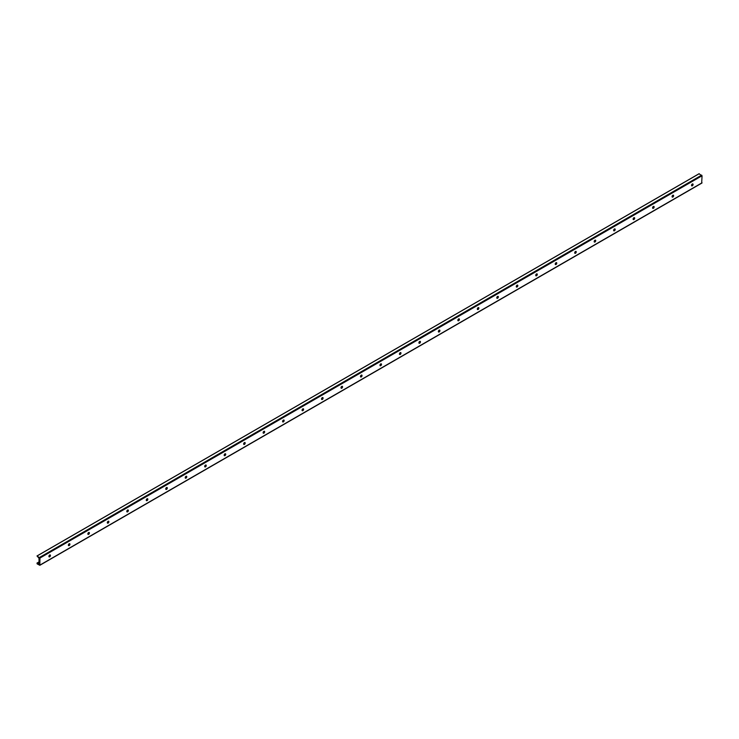 <?xml version="1.0" encoding="UTF-8"?>
<svg xmlns="http://www.w3.org/2000/svg" width="739" height="739" viewBox="0 0 739 739"><rect width="100%" height="100%" fill="white"/><g stroke="black" fill="none" stroke-linecap="round" stroke-linejoin="round"><path stroke-width="1.11" d="M49.975 554.924A1.099 0.637 -60 0 1 49.254 556.587A1.099 0.637 -60 0 1 48.959 556.689M49.07 556.661A1.894 1.09 120 0 0 50.012 555.035M49.679 556.827A1.099 0.637 -60 0 1 49.134 556.883A1.099 0.637 -60 0 1 49.134 555.608A1.099 0.637 -60 0 1 50.234 554.98A1.099 0.637 -60 0 1 50.4 555.857A1.099 0.637 -60 0 1 49.679 556.827M69.448 543.682A1.099 0.637 -60 0 1 68.727 545.345A1.099 0.637 -60 0 1 68.431 545.447M68.542 545.419A1.894 1.09 120 0 0 69.484 543.793M69.152 545.585A1.099 0.637 -60 0 1 68.607 545.641A1.099 0.637 -60 0 1 68.607 544.366A1.099 0.637 -60 0 1 69.706 543.728A1.099 0.637 -60 0 1 69.872 544.615A1.099 0.637 -60 0 1 69.152 545.585M88.92 532.44A1.099 0.637 -60 0 1 88.2 534.094A1.099 0.637 -60 0 1 87.904 534.205M88.015 534.177A1.894 1.09 120 0 0 88.957 532.551M88.625 534.343A1.099 0.637 -60 0 1 88.08 534.399A1.099 0.637 -60 0 1 88.08 533.124A1.099 0.637 -60 0 1 89.179 532.486A1.099 0.637 -60 0 1 89.345 533.373A1.099 0.637 -60 0 1 88.625 534.343M108.393 521.198A1.099 0.637 -60 0 1 107.672 522.852A1.099 0.637 -60 0 1 107.377 522.953M107.488 522.935A1.894 1.09 120 0 0 108.43 521.3M108.106 523.101A1.099 0.637 -60 0 1 107.552 523.157A1.099 0.637 -60 0 1 107.552 521.882A1.099 0.637 -60 0 1 108.651 521.244A1.099 0.637 -60 0 1 108.818 522.131A1.099 0.637 -60 0 1 108.106 523.101M127.875 509.956A1.099 0.637 -60 0 1 127.154 511.61A1.099 0.637 -60 0 1 126.859 511.711M126.96 511.693A1.894 1.09 120 0 0 127.902 510.058M127.579 511.859A1.099 0.637 -60 0 1 127.025 511.915A1.099 0.637 -60 0 1 127.025 510.64A1.099 0.637 -60 0 1 128.124 510.002A1.099 0.637 -60 0 1 128.3 510.889A1.099 0.637 -60 0 1 127.579 511.859M147.347 498.714A1.099 0.637 -60 0 1 146.627 500.368A1.099 0.637 -60 0 1 146.331 500.469M146.442 500.451A1.894 1.09 120 0 0 147.384 498.816M147.052 500.617A1.099 0.637 -60 0 1 146.498 500.672A1.099 0.637 -60 0 1 146.498 499.398A1.099 0.637 -60 0 1 147.597 498.76A1.099 0.637 -60 0 1 147.772 499.647A1.099 0.637 -60 0 1 147.052 500.617M166.82 487.472A1.099 0.637 -60 0 1 166.099 489.126A1.099 0.637 -60 0 1 165.804 489.227M165.915 489.209A1.894 1.09 120 0 0 166.857 487.574M166.524 489.375A1.099 0.637 -60 0 1 165.97 489.421A1.099 0.637 -60 0 1 165.97 488.156A1.099 0.637 -60 0 1 167.069 487.518A1.099 0.637 -60 0 1 167.245 488.405A1.099 0.637 -60 0 1 166.524 489.375M186.293 476.23A1.099 0.637 -60 0 1 185.572 477.884A1.099 0.637 -60 0 1 185.277 477.985M185.387 477.967A1.894 1.09 120 0 0 186.33 476.332M185.997 478.124A1.099 0.637 -60 0 1 185.443 478.179A1.099 0.637 -60 0 1 185.443 476.914A1.099 0.637 -60 0 1 186.551 476.276A1.099 0.637 -60 0 1 186.718 477.154A1.099 0.637 -60 0 1 185.997 478.124M205.765 464.979A1.099 0.637 -60 0 1 205.045 466.642A1.099 0.637 -60 0 1 204.749 466.743M204.86 466.725A1.894 1.09 120 0 0 205.802 465.09M205.47 466.882A1.099 0.637 -60 0 1 204.915 466.937A1.099 0.637 -60 0 1 204.915 465.672A1.099 0.637 -60 0 1 206.024 465.034A1.099 0.637 -60 0 1 206.19 465.912A1.099 0.637 -60 0 1 205.47 466.882M225.238 453.737A1.099 0.637 -60 0 1 224.517 455.4A1.099 0.637 -60 0 1 224.222 455.501M224.333 455.473A1.894 1.09 120 0 0 225.275 453.848M224.942 455.64A1.099 0.637 -60 0 1 224.397 455.695A1.099 0.637 -60 0 1 224.397 454.42A1.099 0.637 -60 0 1 225.497 453.792A1.099 0.637 -60 0 1 225.663 454.67A1.099 0.637 -60 0 1 224.942 455.64M244.711 442.495A1.099 0.637 -60 0 1 243.99 444.157A1.099 0.637 -60 0 1 243.694 444.259M243.805 444.231A1.894 1.09 120 0 0 244.748 442.606M244.415 444.398A1.099 0.637 -60 0 1 243.87 444.453A1.099 0.637 -60 0 1 243.87 443.178A1.099 0.637 -60 0 1 244.969 442.55A1.099 0.637 -60 0 1 245.136 443.428A1.099 0.637 -60 0 1 244.415 444.398M264.183 431.253A1.099 0.637 -60 0 1 263.463 432.906A1.099 0.637 -60 0 1 263.167 433.017M263.278 432.989A1.894 1.09 120 0 0 264.22 431.364M263.888 433.156A1.099 0.637 -60 0 1 263.343 433.211A1.099 0.637 -60 0 1 263.343 431.936A1.099 0.637 -60 0 1 264.442 431.299A1.099 0.637 -60 0 1 264.608 432.186A1.099 0.637 -60 0 1 263.888 433.156M283.656 420.011A1.099 0.637 -60 0 1 282.935 421.664A1.099 0.637 -60 0 1 282.649 421.766M282.751 421.747A1.894 1.09 120 0 0 283.693 420.121M283.37 421.914A1.099 0.637 -60 0 1 282.815 421.969A1.099 0.637 -60 0 1 282.815 420.694A1.099 0.637 -60 0 1 283.915 420.057A1.099 0.637 -60 0 1 284.081 420.944A1.099 0.637 -60 0 1 283.37 421.914M303.138 408.769A1.099 0.637 -60 0 1 302.417 410.422A1.099 0.637 -60 0 1 302.122 410.524M302.233 410.505A1.894 1.09 120 0 0 303.166 408.87M302.842 410.672A1.099 0.637 -60 0 1 302.288 410.727A1.099 0.637 -60 0 1 302.288 409.452A1.099 0.637 -60 0 1 303.387 408.815A1.099 0.637 -60 0 1 303.563 409.702A1.099 0.637 -60 0 1 302.842 410.672M322.61 397.527A1.099 0.637 -60 0 1 321.89 399.18A1.099 0.637 -60 0 1 321.594 399.282M321.705 399.263A1.894 1.09 120 0 0 322.647 397.628M322.315 399.429A1.099 0.637 -60 0 1 321.761 399.485A1.099 0.637 -60 0 1 321.761 398.21A1.099 0.637 -60 0 1 322.86 397.573A1.099 0.637 -60 0 1 323.035 398.46A1.099 0.637 -60 0 1 322.315 399.429M342.083 386.285A1.099 0.637 -60 0 1 341.363 387.938A1.099 0.637 -60 0 1 341.067 388.04M341.178 388.021A1.894 1.09 120 0 0 342.12 386.386M341.787 388.187A1.099 0.637 -60 0 1 341.233 388.243A1.099 0.637 -60 0 1 341.233 386.968A1.099 0.637 -60 0 1 342.342 386.331A1.099 0.637 -60 0 1 342.508 387.218A1.099 0.637 -60 0 1 341.787 388.187M361.556 375.042A1.099 0.637 -60 0 1 360.835 376.696A1.099 0.637 -60 0 1 360.54 376.798M360.65 376.779A1.894 1.09 120 0 0 361.593 375.144M361.26 376.945A1.099 0.637 -60 0 1 360.706 376.992A1.099 0.637 -60 0 1 360.706 375.726A1.099 0.637 -60 0 1 361.814 375.089A1.099 0.637 -60 0 1 361.981 375.966A1.099 0.637 -60 0 1 361.26 376.945M381.028 363.791A1.099 0.637 -60 0 1 380.308 365.454A1.099 0.637 -60 0 1 380.012 365.556M380.123 365.537A1.894 1.09 120 0 0 381.065 363.902M380.733 365.694A1.099 0.637 -60 0 1 380.179 365.75A1.099 0.637 -60 0 1 380.179 364.484A1.099 0.637 -60 0 1 381.287 363.847A1.099 0.637 -60 0 1 381.453 364.724A1.099 0.637 -60 0 1 380.733 365.694M400.501 352.549A1.099 0.637 -60 0 1 399.781 354.212A1.099 0.637 -60 0 1 399.485 354.314M399.596 354.286A1.894 1.09 120 0 0 400.538 352.66M400.205 354.452A1.099 0.637 -60 0 1 399.66 354.508A1.099 0.637 -60 0 1 399.66 353.233A1.099 0.637 -60 0 1 400.76 352.605A1.099 0.637 -60 0 1 400.926 353.482A1.099 0.637 -60 0 1 400.205 354.452M419.974 341.307A1.099 0.637 -60 0 1 419.253 342.97A1.099 0.637 -60 0 1 418.958 343.072M419.068 343.044A1.894 1.09 120 0 0 420.011 341.418M419.678 343.21A1.099 0.637 -60 0 1 419.133 343.266A1.099 0.637 -60 0 1 419.133 341.991A1.099 0.637 -60 0 1 420.232 341.363A1.099 0.637 -60 0 1 420.399 342.24A1.099 0.637 -60 0 1 419.678 343.21M439.446 330.065A1.099 0.637 -60 0 1 438.726 331.719A1.099 0.637 -60 0 1 438.43 331.829M438.541 331.802A1.894 1.09 120 0 0 439.483 330.176M439.151 331.968A1.099 0.637 -60 0 1 438.606 332.023A1.099 0.637 -60 0 1 438.606 330.749A1.099 0.637 -60 0 1 439.705 330.111A1.099 0.637 -60 0 1 439.871 330.998A1.099 0.637 -60 0 1 439.151 331.968M458.928 318.823A1.099 0.637 -60 0 1 458.198 320.477A1.099 0.637 -60 0 1 457.912 320.587M458.014 320.56A1.894 1.09 120 0 0 458.956 318.934M458.633 320.726A1.099 0.637 -60 0 1 458.078 320.781A1.099 0.637 -60 0 1 458.078 319.507A1.099 0.637 -60 0 1 459.178 318.869A1.099 0.637 -60 0 1 459.344 319.756A1.099 0.637 -60 0 1 458.633 320.726M478.401 307.581A1.099 0.637 -60 0 1 477.68 309.235A1.099 0.637 -60 0 1 477.385 309.336M477.496 309.318A1.894 1.09 120 0 0 478.429 307.683M478.105 309.484A1.099 0.637 -60 0 1 477.551 309.539A1.099 0.637 -60 0 1 477.551 308.265A1.099 0.637 -60 0 1 478.65 307.627A1.099 0.637 -60 0 1 478.826 308.514A1.099 0.637 -60 0 1 478.105 309.484M497.874 296.339A1.099 0.637 -60 0 1 497.153 297.993A1.099 0.637 -60 0 1 496.857 298.094M496.968 298.076A1.894 1.09 120 0 0 497.91 296.441M497.578 298.242A1.099 0.637 -60 0 1 497.024 298.297A1.099 0.637 -60 0 1 497.024 297.023A1.099 0.637 -60 0 1 498.123 296.385A1.099 0.637 -60 0 1 498.298 297.272A1.099 0.637 -60 0 1 497.578 298.242M517.346 285.097A1.099 0.637 -60 0 1 516.626 286.75A1.099 0.637 -60 0 1 516.33 286.852M516.441 286.834A1.894 1.09 120 0 0 517.383 285.199M517.051 287A1.099 0.637 -60 0 1 516.496 287.055A1.099 0.637 -60 0 1 516.496 285.781A1.099 0.637 -60 0 1 517.605 285.143A1.099 0.637 -60 0 1 517.771 286.03A1.099 0.637 -60 0 1 517.051 287M536.819 273.855A1.099 0.637 -60 0 1 536.098 275.508A1.099 0.637 -60 0 1 535.803 275.61M535.914 275.592A1.894 1.09 120 0 0 536.856 273.957M536.523 275.758A1.099 0.637 -60 0 1 535.969 275.804A1.099 0.637 -60 0 1 535.969 274.538A1.099 0.637 -60 0 1 537.077 273.901A1.099 0.637 -60 0 1 537.244 274.779A1.099 0.637 -60 0 1 536.523 275.758M556.291 262.604A1.099 0.637 -60 0 1 555.571 264.266A1.099 0.637 -60 0 1 555.275 264.368M555.386 264.35A1.894 1.09 120 0 0 556.328 262.714M555.996 264.507A1.099 0.637 -60 0 1 555.451 264.562A1.099 0.637 -60 0 1 555.451 263.296A1.099 0.637 -60 0 1 556.55 262.659A1.099 0.637 -60 0 1 556.716 263.537A1.099 0.637 -60 0 1 555.996 264.507M575.764 251.362A1.099 0.637 -60 0 1 575.044 253.024A1.099 0.637 -60 0 1 574.748 253.126M574.859 253.098A1.894 1.09 120 0 0 575.801 251.472M575.469 253.265A1.099 0.637 -60 0 1 574.924 253.32A1.099 0.637 -60 0 1 574.924 252.054A1.099 0.637 -60 0 1 576.023 251.417A1.099 0.637 -60 0 1 576.189 252.295A1.099 0.637 -60 0 1 575.469 253.265M595.237 240.12A1.099 0.637 -60 0 1 594.516 241.782A1.099 0.637 -60 0 1 594.221 241.884M594.332 241.856A1.894 1.09 120 0 0 595.274 240.23M594.941 242.022A1.099 0.637 -60 0 1 594.396 242.078A1.099 0.637 -60 0 1 594.396 240.803A1.099 0.637 -60 0 1 595.495 240.175A1.099 0.637 -60 0 1 595.662 241.053A1.099 0.637 -60 0 1 594.941 242.022M614.709 228.878A1.099 0.637 -60 0 1 613.989 230.531A1.099 0.637 -60 0 1 613.693 230.642M613.804 230.614A1.894 1.09 120 0 0 614.746 228.988M614.414 230.78A1.099 0.637 -60 0 1 613.869 230.836A1.099 0.637 -60 0 1 613.869 229.561A1.099 0.637 -60 0 1 614.968 228.924A1.099 0.637 -60 0 1 615.134 229.811A1.099 0.637 -60 0 1 614.414 230.78M634.191 217.635A1.099 0.637 -60 0 1 633.462 219.289A1.099 0.637 -60 0 1 633.175 219.4M633.277 219.372A1.894 1.09 120 0 0 634.219 217.746M633.896 219.538A1.099 0.637 -60 0 1 633.341 219.594A1.099 0.637 -60 0 1 633.341 218.319A1.099 0.637 -60 0 1 634.441 217.682A1.099 0.637 -60 0 1 634.616 218.568A1.099 0.637 -60 0 1 633.896 219.538M653.664 206.393A1.099 0.637 -60 0 1 652.943 208.047A1.099 0.637 -60 0 1 652.648 208.149M652.759 208.13A1.894 1.09 120 0 0 653.701 206.495M653.368 208.296A1.099 0.637 -60 0 1 652.814 208.352A1.099 0.637 -60 0 1 652.814 207.077A1.099 0.637 -60 0 1 653.913 206.44A1.099 0.637 -60 0 1 654.089 207.326A1.099 0.637 -60 0 1 653.368 208.296M673.137 195.151A1.099 0.637 -60 0 1 672.416 196.805A1.099 0.637 -60 0 1 672.12 196.907M672.231 196.888A1.894 1.09 120 0 0 673.174 195.253M672.841 197.054A1.099 0.637 -60 0 1 672.287 197.11A1.099 0.637 -60 0 1 672.287 195.835A1.099 0.637 -60 0 1 673.386 195.198A1.099 0.637 -60 0 1 673.562 196.084A1.099 0.637 -60 0 1 672.841 197.054M692.609 183.909A1.099 0.637 -60 0 1 691.889 185.563A1.099 0.637 -60 0 1 691.593 185.665M691.704 185.646A1.894 1.09 120 0 0 692.646 184.011M692.314 185.812A1.099 0.637 -60 0 1 691.759 185.868A1.099 0.637 -60 0 1 691.759 184.593A1.099 0.637 -60 0 1 692.868 183.956A1.099 0.637 -60 0 1 693.034 184.842A1.099 0.637 -60 0 1 692.314 185.812M37.098 563.839L37.098 563.081L38.871 564.051L39.065 563.109L38.982 558.176L36.996 555.959L39.943 558.037L39.841 565.298L37.098 563.839M38.982 563.524L38.419 563.848M701.68 183.013L702.05 175.771L699.057 173.794M692.378 184.759L691.538 185.24M672.896 196.001L672.065 196.491M653.424 207.253L652.592 207.733M633.951 218.495L633.12 218.975M614.479 229.737L613.647 230.217M595.006 240.979L594.174 241.459M575.533 252.221L574.702 252.701M556.061 263.463L555.22 263.943M536.588 274.705L535.747 275.185M517.115 285.947L516.275 286.427M497.633 297.189L496.802 297.678M478.161 308.44L477.329 308.92M458.688 319.682L457.857 320.163M439.215 330.924L438.384 331.405M419.743 342.166L418.911 342.647M400.27 353.408L399.439 353.889M380.797 364.65L379.957 365.131M361.325 375.892L360.484 376.373M341.843 387.134L341.012 387.615M322.37 398.376L321.539 398.857M302.898 409.618L302.066 410.108M283.425 420.87L282.594 421.35M263.952 432.112L263.121 432.592M244.48 443.354L243.648 443.834M225.007 454.596L224.176 455.076M205.534 465.838L204.694 466.318M186.062 477.08L185.221 477.56M166.58 488.322L165.748 488.802M147.107 499.564L146.276 500.044M127.635 510.806L126.803 511.296M108.162 522.057L107.331 522.538M88.689 533.299L87.858 533.78M69.217 544.541L68.385 545.022M49.744 555.783L48.913 556.264M38.982 561.991L37.098 563.081M699.205 173.711L37.098 555.968M701.68 175.143L39.583 557.409M702.05 175.771L39.943 558.037M702.05 182.801L39.943 565.067M692.425 184.667L691.547 185.166M672.952 195.909L672.074 196.408M653.479 207.151L652.602 207.65M633.997 218.393L633.129 218.901M614.525 229.635L613.656 230.143M595.052 240.877L594.184 241.385M575.579 252.119L574.711 252.627M556.107 263.361L555.238 263.869M536.634 274.612L535.757 275.111M517.161 285.854L516.284 286.353M497.689 297.096L496.811 297.595M478.216 308.339L477.339 308.837M458.734 319.581L457.866 320.089M439.262 330.823L438.393 331.331M419.789 342.065L418.921 342.573M400.316 353.307L399.448 353.815M380.844 364.549L379.975 365.057M361.371 375.8L360.493 376.299M341.898 387.042L341.021 387.541M322.426 398.284L321.548 398.783M302.944 409.526L302.075 410.025M283.471 420.768L282.603 421.276M263.999 432.01L263.13 432.518M244.526 443.252L243.658 443.76M225.053 454.494L224.185 455.002M205.581 465.736L204.712 466.244M186.108 476.988L185.23 477.486M166.635 488.23L165.758 488.728M147.163 499.472L146.285 499.97M127.681 510.714L126.812 511.212M108.208 521.956L107.34 522.455M88.735 533.198L87.867 533.706M69.263 544.44L68.394 544.948M49.79 555.682L48.922 556.19M38.982 561.926L36.996 563.072M699.103 173.702L36.996 555.959M701.939 183.041L39.841 565.298"/></g></svg>
